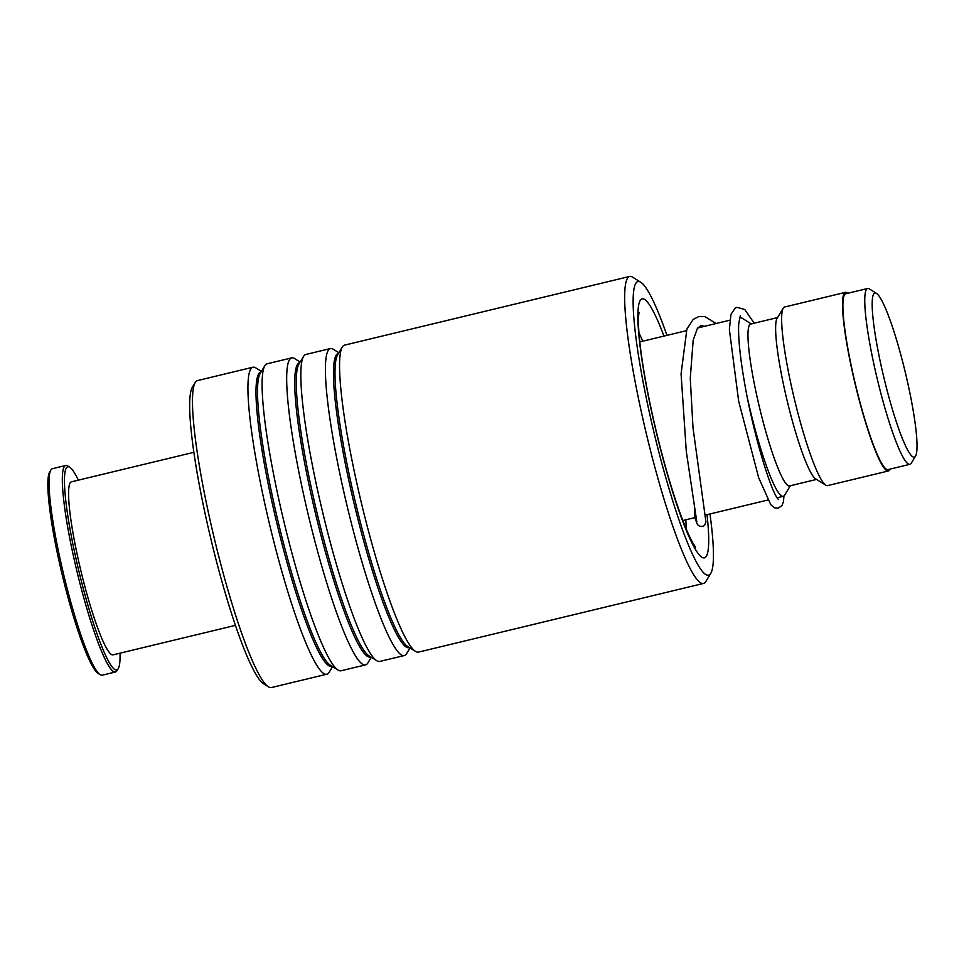 <?xml version="1.0" encoding="UTF-8"?>
<svg xmlns="http://www.w3.org/2000/svg" width="964" height="964" viewBox="0 0 964 964"><rect width="100%" height="100%" fill="white"/><g stroke="black" fill="none" stroke-linecap="round" stroke-linejoin="round"><path stroke-width="1.45" d="M883.229 374.851A84.386 11.014 76.5 0 0 915.595 455.984A84.386 11.014 76.5 0 0 905.955 375.141A84.386 11.014 76.5 0 0 876.409 293.333A84.386 11.014 76.5 0 0 883.229 374.851M876.409 293.333L869.299 288.899A90.423 11.797 76.5 0 0 867.6 288.489A90.423 11.797 76.5 0 0 876.613 376.249A90.423 11.797 76.5 0 0 909.968 464.299A90.423 11.797 76.5 0 0 911.293 463.166L915.595 455.984M867.6 288.489L845.741 293.755A90.423 11.797 76.5 0 0 854.755 381.515A90.423 11.797 76.5 0 0 888.109 469.564L909.968 464.299M747.389 397.987A91.857 11.99 76.5 0 0 749.426 406.844A91.857 11.99 76.5 0 0 783.31 496.291A91.857 11.99 76.5 0 0 784.66 495.147L790.287 485.76M777.562 317.578L750.595 324.073A83.241 10.869 76.5 0 0 758.885 404.856A83.241 10.869 76.5 0 0 789.588 485.928L816.556 479.421M847.79 293.261A91.857 11.99 76.5 0 0 845.404 292.369L784.539 307.034A91.857 11.99 76.5 0 0 783.19 308.179L777.032 318.445A83.241 10.869 76.5 0 0 786.552 398.192A83.241 10.869 76.5 0 0 815.701 478.891L825.859 485.217A91.857 11.99 76.5 0 0 827.57 485.627L888.447 470.962A91.857 11.99 76.5 0 0 890.158 469.07M783.19 308.179A91.857 11.99 76.5 0 0 793.697 396.18A91.857 11.99 76.5 0 0 825.859 485.217M845.404 292.369A91.857 11.99 76.5 0 0 854.562 381.515A91.857 11.99 76.5 0 0 888.447 470.962M751.293 323.904L741.991 318.108A91.857 11.99 76.5 0 0 740.268 317.698A91.857 11.99 76.5 0 0 739.436 318.18M666.943 335.364A150.987 19.702 76.5 0 0 640.711 282.223A150.987 19.702 76.5 0 0 637.71 281.596A150.987 19.702 76.5 0 0 654.411 434.27A150.987 19.702 76.5 0 0 708.793 575.074A150.987 19.702 76.5 0 0 710.842 573.231A150.987 19.702 76.5 0 0 709.974 513.969M710.842 573.231L705.913 581.437A157.879 20.606 -103.5 0 1 703.78 583.365A157.879 20.606 -103.5 0 1 703.6 583.413A157.879 20.606 -103.5 0 1 646.748 435.451A157.879 20.606 -103.5 0 1 629.456 276.499A157.879 20.606 -103.5 0 1 629.637 276.451A157.879 20.606 -103.5 0 1 632.589 277.15L640.711 282.223M268.486 686.85L263.738 683.898A153.854 20.087 -103.5 0 1 211.056 539.707A153.854 20.087 -103.5 0 1 192.282 387.347L195.162 382.563A157.879 20.606 76.5 0 0 214.418 538.9A157.879 20.606 76.5 0 0 268.486 686.85A157.879 20.606 76.5 0 0 271.438 687.549L326.868 674.197A157.879 20.606 76.5 0 0 327.049 674.149A157.879 20.606 76.5 0 0 329.182 672.221L332.556 666.606M261.413 371.393L255.858 367.935A157.879 20.606 76.5 0 0 252.905 367.224L197.475 380.587A157.879 20.606 76.5 0 0 197.295 380.635A157.879 20.606 76.5 0 0 195.162 382.563M629.637 276.451L344.57 345.136A157.879 20.606 76.5 0 0 344.389 345.196A157.879 20.606 76.5 0 0 342.244 347.112A157.879 20.606 76.5 0 0 361.512 503.449A157.879 20.606 76.5 0 0 415.568 651.399A157.879 20.606 76.5 0 0 418.533 652.11L703.6 583.413M338.882 352.728L333.327 349.257A157.879 20.606 76.5 0 0 330.363 348.558A157.879 20.606 76.5 0 0 330.194 348.607A157.879 20.606 76.5 0 0 347.486 507.558A157.879 20.606 76.5 0 0 404.338 655.532A157.879 20.606 76.5 0 0 404.519 655.472A157.879 20.606 76.5 0 0 406.651 653.556L410.013 647.941M330.363 348.558L305.829 354.475A157.879 20.606 76.5 0 0 305.648 354.523A157.879 20.606 76.5 0 0 303.515 356.451A157.879 20.606 76.5 0 0 322.783 512.788A157.879 20.606 76.5 0 0 376.84 660.738A157.879 20.606 76.5 0 0 379.804 661.437L404.338 655.532M300.153 362.066L294.598 358.596A157.879 20.606 76.5 0 0 291.634 357.897A157.879 20.606 76.5 0 0 291.453 357.945A157.879 20.606 76.5 0 0 308.757 516.897A157.879 20.606 76.5 0 0 365.597 664.859A157.879 20.606 76.5 0 0 365.778 664.811A157.879 20.606 76.5 0 0 367.923 662.883L371.285 657.279M291.634 357.897L267.1 363.814A157.879 20.606 76.5 0 0 266.92 363.862A157.879 20.606 76.5 0 0 264.787 365.778A157.879 20.606 76.5 0 0 284.043 522.114A157.879 20.606 76.5 0 0 338.111 670.076A157.879 20.606 76.5 0 0 341.063 670.775L365.597 664.859M252.905 367.224A157.879 20.606 76.5 0 0 252.725 367.284A157.879 20.606 76.5 0 0 270.016 526.236A157.879 20.606 76.5 0 0 326.868 674.197M100.196 674.716L98.159 673.45A104.486 13.641 -103.5 0 1 80.976 639.397A104.486 13.641 -103.5 0 1 54.346 538.129A104.486 13.641 -103.5 0 1 49.634 472.059L50.863 470.01A106.209 13.858 76.5 0 0 55.659 537.165A106.209 13.858 76.5 0 0 82.723 640.108A106.209 13.858 76.5 0 0 100.196 674.716A106.209 13.858 76.5 0 0 102.184 675.186L115.463 671.992A106.209 13.858 -103.5 0 1 96.014 636.903A106.209 13.858 -103.5 0 1 67.781 527.621A106.209 13.858 -103.5 0 1 65.709 465.479A106.209 13.858 -103.5 0 1 67.697 465.949L69.733 467.227A104.486 13.641 76.5 0 0 68.769 521.825A104.486 13.641 76.5 0 0 97.581 635.396A104.486 13.641 76.5 0 0 118.259 668.606A104.486 13.641 76.5 0 0 120.042 653.17M65.709 465.479L52.43 468.685A106.209 13.858 76.5 0 0 50.863 470.01M78.349 480.156A104.486 13.641 76.5 0 0 69.733 467.227M235.505 625.347L113.089 654.845A88.989 11.616 -103.5 0 1 96.786 625.455A88.989 11.616 -103.5 0 1 73.144 533.887A88.989 11.616 -103.5 0 1 71.396 481.831L193.812 452.333M118.259 668.606L117.03 670.655A106.209 13.858 -103.5 0 1 115.463 671.992M342.244 347.112L337.569 354.921A151.324 19.75 76.5 0 0 356.029 504.774A151.324 19.75 76.5 0 0 407.844 646.591L415.568 651.399M303.515 356.451L298.828 364.259A151.324 19.75 76.5 0 0 317.301 514.101A151.324 19.75 76.5 0 0 369.116 655.918L376.84 660.738M264.787 365.778L260.099 373.586A151.324 19.75 76.5 0 0 278.56 523.44A151.324 19.75 76.5 0 0 330.375 665.256L338.111 670.076M707.01 514.68A133.189 17.388 -103.5 0 1 704.612 557.77A133.189 17.388 -103.5 0 1 656.641 433.571A133.189 17.388 -103.5 0 1 641.904 298.888A133.189 17.388 -103.5 0 1 663.979 336.087M338.509 353.354A151.324 19.75 76.5 0 0 338.051 353.463A151.324 19.75 76.5 0 0 354.788 506.474A151.324 19.75 76.5 0 0 409.29 647.591A151.324 19.75 76.5 0 0 409.399 647.555M299.768 362.693A151.324 19.75 76.5 0 0 299.31 362.789A151.324 19.75 76.5 0 0 316.047 515.812A151.324 19.75 76.5 0 0 370.55 656.918A151.324 19.75 76.5 0 0 370.658 656.882M261.039 372.032A151.324 19.75 76.5 0 0 260.581 372.128A151.324 19.75 76.5 0 0 277.319 525.139A151.324 19.75 76.5 0 0 331.821 666.257A151.324 19.75 76.5 0 0 331.929 666.22M686.139 528.778A114.812 14.99 76.5 0 0 685.814 519.789M642.771 341.196A114.812 14.99 76.5 0 0 638.975 333.05M694.538 507.859L694.791 517.62L697.442 524.585L699.695 526.32L702.961 526.284L704.66 525.151L705.949 521.946L693.008 427.847L690.26 378.31L693.176 340.184L697.273 328.712L700.84 325.483L704.564 326.302M682.837 520.512L696.116 517.307M705.094 515.15L767.802 500.039M777.129 497.786L783.31 496.291M639.795 341.907L686.272 330.712M697.779 327.941L729.808 320.217M739.509 317.879L740.268 317.698M695.574 547.142L692.959 543.142C689.682 537.418 685.681 528.236 680.982 515.583C672.342 491.905 664.063 463.66 656.147 430.86C648.519 398.747 643.241 370.562 640.289 346.305C638.758 333.026 638.168 323.193 638.517 316.807L639.011 312.396M696.767 521.548L686.308 451.501L681.066 373.899L686.91 329.001L693.188 319.409L698.84 316.517L704.973 316.662L716.071 323.53M778.49 499.557L777.43 498.243C770.622 489.7 754.089 436.632 745.112 386.022C740.135 358.174 738.002 337.4 738.725 323.723L740.316 315.686M783.973 495.966L783.443 501.678L782.081 505.365L778.358 508.173L774.466 507.799L770.79 504.726L758.656 477.674L738.653 401.157L729.362 329.507L730.965 314.324L735.171 308.131L737.099 307.299L744.774 309.54L754.197 323.205"/></g></svg>

